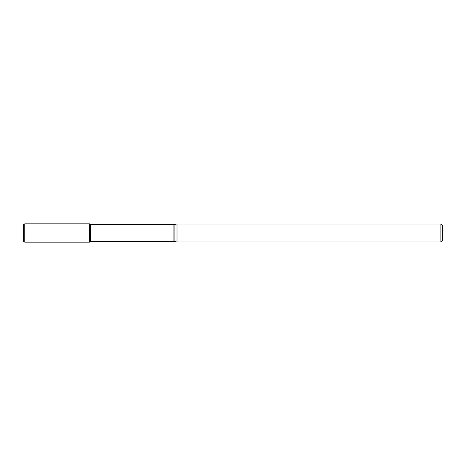 <?xml version="1.0" encoding="UTF-8"?>
<svg xmlns="http://www.w3.org/2000/svg" width="466" height="466" viewBox="0 0 466 466"><rect width="100%" height="100%" fill="white"/><g stroke="black" fill="none" stroke-linecap="round" stroke-linejoin="round"><path stroke-width="0.7" d="M440.9 241.988L440.9 224.012L177.01 224.012L177.01 241.988L440.9 241.988L442.7 240.188L442.7 225.812L440.9 224.012M24.797 242.163L24.797 223.837L23.3 224.705L23.3 241.295L24.797 242.163L89.402 242.163L89.402 223.837L89.402 242.163L90.736 241.388L90.736 224.612L173.084 224.612L177.01 224.012M174.127 224.519L174.127 241.481L177.01 241.988M173.084 224.612L173.084 241.388L174.127 241.481M90.736 241.388L173.084 241.388M90.736 224.612L89.402 223.837L24.797 223.837"/></g></svg>

